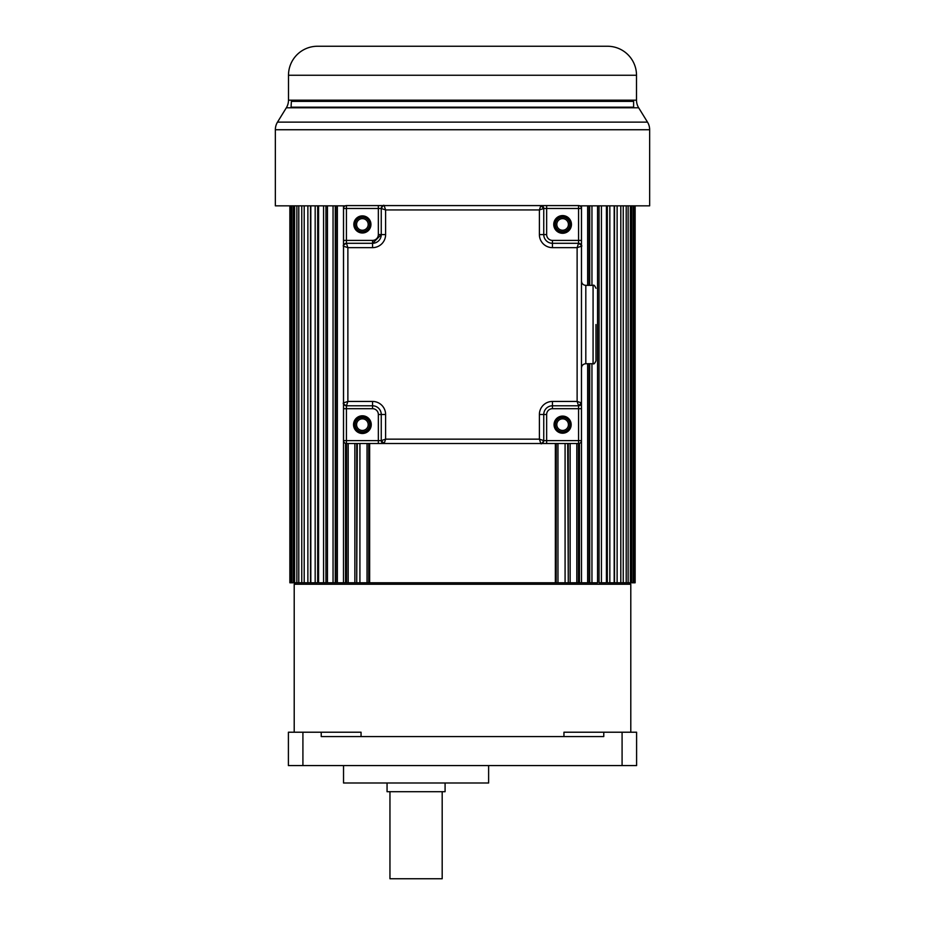 <?xml version="1.0" encoding="UTF-8"?>
<svg xmlns="http://www.w3.org/2000/svg" width="925" height="925" viewBox="0 0 925 925"><rect width="100%" height="100%" fill="white"/><g stroke="black" fill="none" stroke-linecap="round" stroke-linejoin="round"><path stroke-width="1.39" d="M361.051 736.566L361.051 732.218L288.403 732.218L288.403 765.588L636.597 765.588L636.597 732.218L636.597 765.588M636.597 732.218L603.771 732.218L603.771 736.566L321.229 736.566L321.229 732.218M630.792 732.218L630.792 584.242L294.208 584.242L294.208 732.218M603.771 732.218L563.949 732.218L563.949 736.566M614.501 205.836L614.501 582.785L635.14 582.785L635.14 205.836M607.32 205.836L607.32 582.785L614.188 582.785L614.188 205.836M599.042 205.836L599.042 582.785L606.418 582.785L606.418 205.836M588.265 363.71L588.265 582.785L589.734 582.785L368.705 582.785L368.832 443.514M359.917 443.514L359.917 582.785L356.726 582.785L357.304 443.514M348.193 443.514L348.193 582.785L345.557 582.785L346.586 582.785L346.586 443.514M337.347 205.836L337.347 582.785L325.958 582.785L327.45 582.785L327.45 205.836M318.582 205.836L318.582 582.785L325.958 582.785L325.958 205.836M310.812 205.836L310.812 582.785L317.68 582.785L317.68 205.836M343.533 765.588L343.533 783.001L488.62 783.001L488.62 765.588M469.75 783.001L362.392 783.001M387.055 783.001L387.055 791.707L445.087 791.707L445.087 783.001M389.957 791.707L389.957 878.75L442.185 878.75L442.185 791.707M589.734 363.71L589.734 582.785L597.55 582.785L597.55 205.836M289.86 205.836L289.86 582.785L310.499 582.785L310.499 205.836M336.735 205.836L336.735 582.785L335.266 582.785L335.266 205.836M337.347 582.785L345.557 582.785L345.557 443.376M348.193 582.785L356.726 582.785L356.726 443.514M359.917 582.785L368.705 582.785L368.705 443.514M556.168 443.514L556.168 582.785L556.295 443.514M568.274 443.514L568.274 582.785L567.696 443.514M578.414 443.514L578.414 582.785L579.443 582.785L579.443 443.376M591.954 205.836L591.954 285.374M591.954 363.71L591.954 582.785M601.423 205.836L601.423 582.785M609.829 205.836L609.829 582.785M617.125 205.836L617.125 582.785M620.802 205.836L620.802 582.785M623.242 205.836L623.242 582.785M626.213 205.836L626.213 582.785M628.133 205.836L628.133 582.785M630.388 205.836L630.388 582.785M631.763 205.836L631.763 582.785M633.267 205.836L633.267 582.785M634.099 205.836L634.099 582.785M634.862 205.836L634.862 582.785M290.138 205.836L290.138 582.785M290.901 205.836L290.901 582.785M291.733 205.836L291.733 582.785M293.237 205.836L293.237 582.785M294.613 205.836L294.613 582.785M296.867 205.836L296.867 582.785M298.787 205.836L298.787 582.785M301.758 205.836L301.758 582.785M304.198 205.836L304.198 582.785M307.875 205.836L307.875 582.785M315.171 205.836L315.171 582.785M323.577 205.836L323.577 582.785M333.046 205.836L333.046 582.785M343.499 205.836L343.499 582.785M354.865 443.514L354.865 582.785M367.04 443.514L367.04 582.785M369.653 443.514L369.653 582.785M555.347 443.514L555.347 582.785M557.96 443.514L557.96 582.785M565.082 443.514L565.082 582.785M570.135 443.514L570.135 582.785M576.807 443.514L576.807 582.785M581.501 205.836L581.467 300.602M344.158 404.676A2.902 2.902 -96.6 0 0 344.366 404.919A2.902 2.902 -135.2 0 0 346.436 405.786L372.555 405.786L346.436 405.786A2.902 2.902 180 0 1 343.533 402.884L344.158 404.676A2.902 2.902 -96.6 0 0 344.366 404.919A2.902 2.902 -135.2 0 0 346.436 405.786L347.881 401.438L343.533 402.884L343.533 246.2L347.881 247.646L346.436 243.298C343.603 244.824 342.632 245.796 343.533 246.189L343.533 246.2A2.902 2.902 -38.1 0 1 344.123 244.443L344.112 244.454A2.902 2.902 180 0 1 346.436 243.298L372.555 243.298A8.707 8.707 -0 0 0 381.25 234.592L381.25 208.483L385.609 209.929L384.153 205.581L540.847 205.581L539.391 209.929L543.75 208.483L543.75 234.592A8.707 8.707 -0 0 0 552.445 243.298L578.564 243.298A2.902 2.902 180 0 1 581.467 246.2L580.842 244.408A2.902 2.902 83.4 0 0 580.634 244.165A2.902 2.902 44.8 0 0 578.564 243.298L577.119 247.646L581.467 246.2L581.501 582.785M587.653 205.836L587.653 285.374M587.653 363.71L587.653 582.785M588.265 205.836L588.265 285.374M589.734 205.836L589.734 285.374M607.494 46.25L317.506 46.25A29.01 29.01 0 0 0 288.496 75.26L288.496 100.177L636.504 100.177L636.504 75.26A29.01 29.01 0 0 0 607.494 46.25M585.363 46.25L573.72 46.25M558.827 46.25L549.785 46.25M505.489 46.25L494.251 46.25M449.203 46.25L440.011 46.25M636.504 100.177A14.511 14.511 0 0 0 638.666 107.786L286.334 107.786A14.511 14.511 0 0 0 288.496 100.177M286.334 107.786L277.5 122.123L647.5 122.123L638.666 107.786M579.767 205.836L649.651 205.836L649.651 129.731A14.511 14.511 0 0 0 647.5 122.123M649.651 129.731L275.349 129.731A14.511 14.511 0 0 1 277.5 122.123M275.349 129.731L275.349 205.836L345.233 205.836M633.972 107.786L633.613 107.184L291.387 107.184L633.613 107.184L633.613 101.38L291.387 101.38L291.028 107.786M461.113 101.38L309.297 101.38L461.113 101.38M608.8 100.177L615.703 101.38L462.5 101.38M382.36 206.194A2.902 2.902 -6.8 0 0 382.118 206.414A2.902 2.902 -45.2 0 0 381.25 208.483L381.25 208.483A2.902 2.902 180 0 1 384.153 205.581L382.36 206.194A2.902 2.902 -6.8 0 0 382.118 206.414A2.902 2.902 -45.2 0 0 381.25 208.483L381.25 234.592L385.609 234.592L385.609 209.929L539.391 209.929L539.391 234.592L543.75 234.592L543.75 208.483L542.316 205.974A2.902 2.902 -0 0 0 540.847 205.581A2.902 2.902 180 0 1 543.75 208.483L542.894 206.425M346.436 205.581L546.652 205.581L346.436 205.581L384.153 205.581L378.348 205.581L378.348 208.483L343.533 208.483L343.533 440.612L343.533 208.483A2.902 2.902 180 0 1 346.436 205.581L546.652 205.581L346.436 205.581L346.436 240.396L372.555 240.396A5.804 5.804 180 0 0 378.348 234.592L378.348 208.483L381.25 208.483C382.788 205.639 383.748 204.679 384.141 205.581L540.847 205.581L543.75 208.483A2.902 2.902 180 0 0 540.847 205.581L578.564 205.581A2.902 2.902 180 0 1 581.467 208.483L581.467 246.189C582.496 246.142 581.524 245.183 578.564 243.298L552.445 243.298L552.445 247.646A13.054 13.054 -0 0 1 539.391 234.592M343.533 440.612L343.533 402.884L343.533 408.688L346.436 408.688L346.436 443.514A2.902 2.902 180 0 1 343.533 440.612A2.902 2.902 -0 0 0 346.436 443.514L578.564 443.514A2.902 2.902 -0 0 0 581.467 440.612A2.902 2.902 180 0 1 578.564 443.514L346.436 443.514A2.902 2.902 180 0 1 343.533 440.612L378.348 440.612L378.348 414.493A5.804 5.804 180 0 0 372.555 408.688L346.436 408.688L346.436 405.786C343.603 404.26 342.632 403.3 343.533 402.895M344.123 244.443A2.902 2.902 -38.1 0 0 343.533 246.2A2.902 2.902 180 0 1 346.436 243.298L372.555 243.298L346.436 243.298L346.436 240.396L343.533 240.396L343.533 246.2A2.902 2.902 180 0 1 346.436 243.298M581.467 408.688L578.564 408.688L578.564 405.878L581.467 402.895A2.902 2.902 180 0 1 578.564 405.786L581.467 402.884L577.119 401.438L578.564 405.786L552.445 405.786A8.707 8.707 -0 0 0 543.75 414.493L543.75 440.612A2.902 2.902 180 0 1 540.847 443.514L384.153 443.514L381.25 440.612L381.25 414.493A8.707 8.707 -0 0 0 372.555 405.786A8.707 8.707 180 0 1 381.25 414.493L381.25 440.612L383.228 443.353M585.814 285.374L593.075 285.374L593.075 363.71L585.814 363.71L585.814 285.374C583.178 285.108 581.721 283.663 581.467 281.015L581.467 440.612A2.902 2.902 180 0 1 578.564 443.514L540.847 443.514L542.64 442.89A2.902 2.902 173.1 0 0 542.882 442.682A2.902 2.902 134.8 0 0 543.75 440.612L539.391 439.155L540.847 443.514L546.652 443.514L546.652 440.612L581.467 440.612M581.467 246.2L581.467 240.396L578.564 240.396L578.564 205.581L540.859 205.581M372.613 243.298A8.707 8.707 180 0 1 372.555 243.298L372.555 247.646L347.881 247.646L347.881 401.438L372.555 401.438A13.054 13.054 -0 0 1 385.609 414.493L385.609 439.155L381.25 440.612A2.902 2.902 180 0 0 384.153 443.514L385.609 439.155L539.391 439.155L539.391 414.493A13.054 13.054 -0 0 1 552.445 401.438L577.119 401.438L577.119 247.646L552.445 247.646M552.445 401.438L552.445 408.688A5.804 5.804 180 0 0 546.652 414.493L546.652 440.612L543.75 440.612L543.75 414.493A8.707 8.707 180 0 1 552.445 405.786L578.564 405.786L581.316 403.82M561.764 416.712A7.978 7.978 -0 0 0 554.642 425.072A7.978 7.978 -0 0 0 563.452 432.588A7.978 7.978 -0 0 0 570.575 424.228A7.978 7.978 -0 0 0 561.764 416.712M595.978 324.548L595.978 360.808C594.74 363.49 593.781 364.45 593.075 363.71M363.236 432.588A7.978 7.978 -0 0 0 370.358 424.228A7.978 7.978 -0 0 0 361.548 416.712A7.978 7.978 -0 0 0 354.425 425.072A7.978 7.978 -0 0 0 363.236 432.588M363.236 232.372A7.978 7.978 -0 0 0 370.358 224.012A7.978 7.978 -0 0 0 361.548 216.508A7.978 7.978 -0 0 0 354.425 224.856A7.978 7.978 -0 0 0 363.236 232.372M563.452 232.372A7.978 7.978 -0 0 0 570.575 224.012A7.978 7.978 -0 0 0 561.764 216.508A7.978 7.978 -0 0 0 554.642 224.856A7.978 7.978 -0 0 0 563.452 232.372M578.564 443.514L346.436 443.514L578.564 443.514L578.564 408.688L552.445 408.688M384.141 443.514L381.158 440.612L378.348 440.612L378.348 443.514M569.858 424.644A7.25 7.25 -0 0 0 562.608 417.395A7.25 7.25 -0 0 0 555.347 424.644A7.25 7.25 -0 0 0 562.608 431.906A7.25 7.25 -0 0 0 569.858 424.644M369.653 424.644A7.25 7.25 -0 0 0 362.392 417.395A7.25 7.25 -0 0 0 355.142 424.644A7.25 7.25 -0 0 0 362.392 431.906A7.25 7.25 -0 0 0 369.653 424.644M555.347 224.44A7.25 7.25 -0 0 0 562.608 231.689A7.25 7.25 -0 0 0 569.858 224.44A7.25 7.25 -0 0 0 562.608 217.178A7.25 7.25 -0 0 0 555.347 224.44M355.142 224.44A7.25 7.25 -0 0 0 362.392 231.689A7.25 7.25 -0 0 0 369.653 224.44A7.25 7.25 -0 0 0 362.392 217.178A7.25 7.25 -0 0 0 355.142 224.44M568.413 424.644A5.804 5.804 -0 0 0 562.608 418.84A5.804 5.804 -0 0 0 556.804 424.644A5.804 5.804 -0 0 0 562.608 430.449A5.804 5.804 -0 0 0 568.413 424.644A5.804 5.804 180 0 1 562.608 430.449A5.804 5.804 180 0 1 556.804 424.644A5.804 5.804 180 0 1 562.608 418.84A5.804 5.804 180 0 1 568.413 424.644M368.196 424.644A5.804 5.804 -0 0 0 362.392 418.84A5.804 5.804 -0 0 0 356.587 424.644A5.804 5.804 -0 0 0 362.392 430.449A5.804 5.804 -0 0 0 368.196 424.644A5.804 5.804 180 0 1 362.392 430.449A5.804 5.804 180 0 1 356.587 424.644A5.804 5.804 180 0 1 362.392 418.84A5.804 5.804 180 0 1 368.196 424.644M556.804 224.44A5.804 5.804 -0 0 0 562.608 230.244A5.804 5.804 -0 0 0 568.413 224.44A5.804 5.804 -0 0 0 562.608 218.635A5.804 5.804 -0 0 0 556.804 224.44A5.804 5.804 180 0 1 562.608 218.635A5.804 5.804 180 0 1 568.413 224.44A5.804 5.804 180 0 1 562.608 230.244A5.804 5.804 180 0 1 556.804 224.44M356.587 224.44A5.804 5.804 -0 0 0 362.392 230.244A5.804 5.804 -0 0 0 368.196 224.44A5.804 5.804 -0 0 0 362.392 218.635A5.804 5.804 -0 0 0 356.587 224.44A5.804 5.804 180 0 1 362.392 218.635A5.804 5.804 180 0 1 368.196 224.44A5.804 5.804 180 0 1 362.392 230.244A5.804 5.804 180 0 1 356.587 224.44M622.086 765.588L622.086 732.218M302.914 732.218L302.914 765.588M636.504 75.26L288.496 75.26M546.652 205.581L546.652 208.483L543.842 208.483M581.467 240.396L581.467 208.483L546.652 208.483L546.652 234.592A5.804 5.804 180 0 0 552.445 240.396L578.564 240.396L578.564 243.298L552.445 243.298L552.445 240.396M562.608 233.285A8.845 8.845 -0 0 0 571.442 223.966A8.845 8.845 -0 0 0 561.672 215.641A8.845 8.845 -0 0 0 553.763 224.902A8.845 8.845 -0 0 0 562.608 233.285M362.392 215.883A8.556 8.556 -0 0 0 353.847 224.891A8.556 8.556 -0 0 0 363.294 232.95A8.556 8.556 -0 0 0 370.937 223.989A8.556 8.556 -0 0 0 362.392 215.883M372.555 247.646A13.054 13.054 -0 0 0 385.609 234.592M552.445 405.786L578.564 405.786M543.75 234.592L546.652 234.592M546.652 208.483L543.75 208.483M362.392 415.799A8.845 8.845 -0 0 0 353.558 425.118A8.845 8.845 -0 0 0 363.328 433.443A8.845 8.845 -0 0 0 371.237 424.182A8.845 8.845 -0 0 0 362.392 415.799M372.555 408.688L372.555 401.438M385.609 414.493L378.348 414.493M546.652 414.493L539.391 414.493M562.608 416.088A8.556 8.556 -0 0 0 554.063 425.107A8.556 8.556 -0 0 0 563.51 433.166A8.556 8.556 -0 0 0 571.153 424.193A8.556 8.556 -0 0 0 562.608 416.088M378.348 234.592L381.25 234.592L372.613 243.298L372.555 240.396M630.792 584.242L629.347 582.785M294.208 584.242L295.653 582.785M316.2 100.177L309.297 101.38M543.75 440.612C542.212 443.445 541.252 444.416 540.859 443.514L546.652 443.514M593.075 285.374C593.781 284.634 594.74 285.605 595.978 288.276M585.814 363.71C583.178 363.976 581.721 365.421 581.467 368.069M384.141 205.581L378.348 205.581"/></g></svg>
